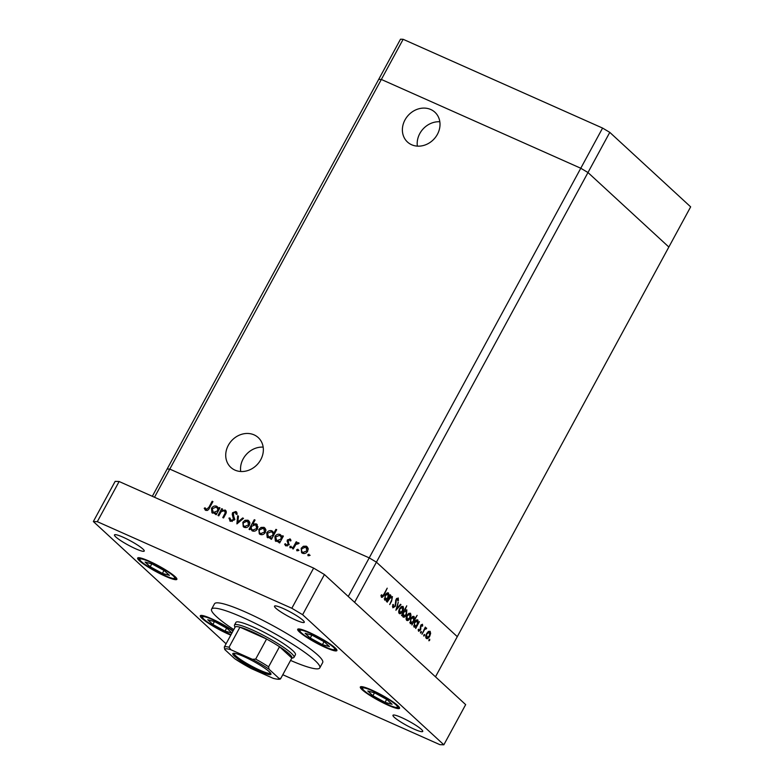 <?xml version="1.0" encoding="UTF-8"?>
<svg xmlns="http://www.w3.org/2000/svg" width="784" height="784" viewBox="0 0 784 784"><rect width="100%" height="100%" fill="white"/><g stroke="black" fill="none" stroke-linecap="round" stroke-linejoin="round"><path stroke-width="1.18" d="M609.785 132.369L587.98 172.539L580.777 168.246L369.225 557.875L376.428 562.167L354.613 602.337L435.483 676.827L457.288 636.657L376.428 562.167L587.98 172.539L668.85 247.029L457.288 636.657L376.428 562.167L369.225 557.875L169.795 469.097L167.149 468.999L378.701 79.37L381.347 79.458L580.777 168.246L587.98 172.539L668.85 247.029L690.655 206.858L609.785 132.369L602.582 128.076L403.152 39.298L400.506 39.2L378.701 79.37L381.347 79.458L403.152 39.298M152.331 496.292L167.149 468.999L169.795 469.097L381.347 79.458L580.777 168.246L602.582 128.076M254.104 434.875A20.257 17.503 132.7 0 1 258.259 437.599A20.257 17.503 132.7 0 1 259.22 462.129A20.257 17.503 132.7 0 1 234.975 470.116A20.257 17.503 132.7 0 1 230.819 467.391A20.257 17.503 132.7 0 1 229.849 442.862A20.257 17.503 132.7 0 1 254.104 434.875M411.629 144.746A20.257 17.503 -47.3 0 0 435.884 136.759A20.257 17.503 -47.3 0 0 434.914 112.23A20.257 17.503 -47.3 0 0 430.759 109.505A20.257 17.503 -47.3 0 0 406.514 117.492A20.257 17.503 -47.3 0 0 407.474 142.022A20.257 17.503 -47.3 0 0 411.629 144.746M439.824 121.765A20.257 17.503 -47.3 0 0 417.372 146.138M434.365 138.66A3.077 2.656 -47.3 0 0 433.768 139.307M240.717 471.498A20.257 17.503 132.7 0 1 263.169 447.125M257.701 464.03A3.077 2.656 -47.3 0 0 257.113 464.667M391.902 597.369L389.932 598.27L387.178 602.2L390.893 595.35L390.579 596.918L392.421 596.585L391.628 601.054L389.726 604.552L391.922 599.407L391.902 597.369L390.736 596.8M392.451 606.414L393.382 606.836L395.018 605.963L396.067 599.25L398.233 597.967L398.429 600.534L397.792 600.809L397.674 598.888L396.439 599.535L395.371 606.306L392.853 607.796L392.755 604.631L393.352 604.464L393.539 606.943L392.451 606.453M397.674 598.888L396.645 598.398M395.91 610.246L398.252 602.132L396.9 608.364L400.575 604.268L400.967 604.621L395.91 610.246M399.654 608.59L401.369 606.522L403.103 606.414L403.593 608.56L402.672 611.363C401.408 613.451 400.271 614.166 399.252 613.5C398.429 612.48 398.556 610.834 399.654 608.59M407.063 615.411L408.787 613.353L410.512 613.245L411.002 615.391L410.081 618.194C408.817 620.281 407.68 620.997 406.661 620.33C405.838 619.301 405.975 617.665 407.063 615.411M418.362 622.555L419.411 621.624L415.696 628.474L415.981 626.955L414.079 627.161L414.501 622.202C415.765 620.124 416.912 619.419 417.941 620.085L417.911 622.359M428.887 640.802L429.74 639.244L429.652 640.332L428.887 640.802L429.652 640.332L428.868 639.979M428.985 639.724L429.603 639.185M426.692 633.492L428.407 631.434L430.132 631.316L430.632 633.462L429.71 636.265C428.446 638.362 427.3 639.078 426.29 638.411C425.457 637.382 425.594 635.746 426.692 633.492M423.732 636.049L424.575 634.491L424.487 635.579L423.732 636.049L424.487 635.579L423.703 635.226M423.821 634.962L424.438 634.432M425.947 628.729L424.565 629.67L421.978 634.256L425.34 627.082L425.153 628.415L426.476 627.945L426.663 628.464L426.065 629.013L425.202 628.376M420.508 633.09L421.361 631.522L421.263 632.61L420.508 633.09L421.263 632.61L420.479 632.267M420.596 632.002L421.224 631.463M422.008 625.093L420.89 626.377L420.489 630.091L418.558 631.287L418.225 629.591L418.813 629.18L418.999 630.434L420.106 629.797L420.753 625.367L422.458 624.25L422.684 625.916L422.115 626.279L422.008 625.093L421.184 624.711M418.999 630.434L418.186 630.091L418.999 630.434M414.55 619.135L417.127 615.371L411.914 624.985L412.198 623.476L410.297 623.682L410.718 618.723C411.982 616.645 413.129 615.94 414.158 616.606L414.119 618.939M402.584 614.489L401.898 615.763L401.535 615.43L406.759 605.816L404.936 610.148L406.867 609.883L406.455 614.842C405.181 616.92 404.034 617.625 403.005 616.959L402.153 614.303M389.031 595.536L390.079 594.595L386.355 601.446L386.639 599.936L384.748 600.142L385.16 595.183C386.434 593.106 387.58 592.4 388.609 593.067L388.57 595.33M381.024 595.899L381.955 596.31L383.817 594.399L387.208 588.167L384.131 594.831C383.219 596.8 382.308 597.614 381.416 597.251L381.044 595.281L381.641 594.762L382.053 596.369L381.024 595.918M226.047 510.943L224.959 509.943C226.527 511.021 226.684 512.52 225.429 514.461L223.538 517.959L222.764 517.616L225.263 512.795L224.371 510.727L221.245 511.58L218.785 515.843L218.011 515.5L221.725 508.649L222.499 508.992L221.833 510.227L225.606 510.355M226.272 512.354L224.371 510.727M230.075 519.273L230.437 521.331L228.938 518.116L229.918 517.969L230.966 520.37L233.514 519.537L232.24 514.392L232.534 512.746L235.847 511.501L237.278 514.118L236.268 514.382L235.239 512.432L233.328 513.05L234.279 519.89L230.447 521.331L229.781 520.899M232.103 521.419L230.574 520.115L232.231 521.468M236.876 512.452L236.435 511.893M237.101 514.157L235.239 512.432M236.905 523.908L237.64 515.735L238.473 516.107L237.856 522.026L242.658 517.969L243.491 518.342L236.905 523.908M242.834 522.32L245.02 520.282L248.038 520.213L249.812 522.409L249.361 525.231C247.999 527.318 246.274 528.004 244.187 527.299L243.265 526.711L242.834 522.32L243.491 522.918M258.857 529.455L261.043 527.407L264.051 527.348L265.835 529.543L265.374 532.356C264.012 534.443 262.297 535.139 260.21 534.433L259.288 533.845L258.857 529.455L259.504 530.053M281.917 537.02L282.603 535.746L283.377 536.099L279.653 542.94L278.888 542.597L279.525 541.411L275.36 540.999L274.9 536.55C276.282 534.482 278.016 533.796 280.123 534.492L282.554 537.608M308.151 555.778L307.857 554.68L308.994 554.219L309.298 555.317L307.965 555.66M154.497 497.262L169.795 469.097L369.225 557.875L348.263 596.487M301.174 548.29L303.349 546.252L306.368 546.183L308.151 548.379L307.691 551.191C306.328 553.279 304.604 553.974 302.516 553.269L301.605 552.681L301.174 548.29L301.82 548.888M296.989 550.809L296.695 549.711L297.842 549.251L298.136 550.348L296.803 550.691M298.165 549.545L298.136 550.348M293.245 548.996L292.471 548.653L296.195 541.803L296.969 542.146L296.421 543.155L298.567 542.704L299.116 543.243L298.292 543.782L295.911 544.4L293.245 548.996M290.139 547.761L289.845 546.664L290.991 546.203L291.285 547.301L289.953 547.634M290.59 539.49L289.894 538.843L290.982 540.539L290.129 540.891L289.433 539.686L288.12 540.245L288.845 544.723L285.925 545.88L284.621 544.155L285.484 543.743L286.336 545.027L288.051 544.419L287.326 539.931L290.276 539.098M290.805 540.891L289.433 539.686M285.925 545.88L285.317 545.488M287.307 545.978L286.003 544.802L287.356 545.968M273.704 533.434L275.929 529.347L276.703 529.69L271.48 539.304L270.705 538.961L271.352 537.775L267.187 537.363L266.727 532.914C268.099 530.837 269.843 530.16 271.94 530.856L274.351 534.022M250.517 528.396L249.831 529.661L249.057 529.318L254.271 519.704L255.045 520.057L252.869 524.055L256.182 523.839L257.064 524.408L257.534 528.857C256.152 530.935 254.408 531.621 252.311 530.915L250.517 528.396L252.076 530.797M218.501 508.787L219.187 507.522L219.961 507.865L216.247 514.716L215.473 514.373L216.11 513.187L211.945 512.765L211.484 508.316C212.866 506.248 214.6 505.562 216.707 506.268L219.138 509.375M205.702 510.325L204.212 508.316L205.065 507.797L206.27 509.375L208.779 507.493L212.16 501.26L212.934 501.603L209.495 507.934C208.711 509.914 207.446 510.707 205.702 510.325L205.104 509.923M205.78 508.992L207.368 510.394M308.955 555.689L307.857 554.68M308.994 555.729L310.141 555.268M304.074 546.918L303.349 546.252M305.721 546.948L307.504 547.232L306.368 546.183M302.252 553.141L301.781 551.289M304.114 553.475L302.301 551.995L304.339 553.563M308.239 549.27L305.907 547.026L301.938 548.643C301.183 550.358 301.526 551.613 302.977 552.426L306.916 550.858L305.907 547.026M307.544 551.436L306.916 550.858M297.793 550.721L296.695 549.711M297.842 550.76L298.978 550.299M296.832 542.391L296.195 541.803M290.942 547.673L289.845 546.664M290.991 547.712L292.128 547.252M285.984 545.909L284.621 544.155M288.679 544.998L288.051 544.419M288.992 544.4L288.189 543.665M289.335 544.713L287.62 542.538M288.757 543.586L287.042 541.117M288.179 542.165L288.463 540.989M288.002 540.558L287.326 539.931M289.698 539.862L290.746 539.794M283.24 536.344L282.603 535.746M280.162 542.009L279.525 541.411M276.017 541.46L275.498 539.51M275.547 537.148L274.9 536.55M279.467 535.256L281.26 535.541L280.123 534.492M277.869 541.793L276.076 540.313L278.065 541.871M282.24 538.177L279.672 535.345L275.664 536.903L276.732 540.744L280.731 539.186C281.505 537.452 281.152 536.168 279.672 535.345M281.378 539.784L280.731 539.186M276.566 529.935L275.929 529.347M271.989 538.363L271.352 537.775M267.844 537.824L267.324 535.864M267.373 533.512L266.727 532.914M271.284 531.621L273.087 531.905L271.94 530.856M269.696 538.157L267.893 536.677L269.892 538.236M274.067 534.541L271.499 531.699L267.491 533.267L268.559 537.109L272.558 535.55C273.332 533.806 272.979 532.522 271.499 531.699M273.204 536.138L272.558 535.55M261.768 528.083L261.043 527.407M263.404 528.112L265.198 528.396L264.051 527.348M259.935 534.306L259.465 532.454M261.797 534.639L259.984 533.159L262.023 534.727M265.923 530.435L263.591 528.181L259.631 529.808C258.877 531.513 259.22 532.777 260.66 533.59L264.6 532.022L263.591 528.181M265.237 532.601L264.6 532.022M251.017 528.857L251.321 528.289M254.918 520.302L254.271 519.704M253.487 524.623L252.869 524.055M255.564 524.614L257.319 524.888L256.182 523.839M258.073 526.956L255.702 524.672L251.693 526.231C250.919 527.965 251.272 529.249 252.762 530.072L256.76 528.514L255.702 524.672M253.898 531.121L252.046 529.612L254.104 531.199M257.397 529.102L256.76 528.514M245.745 520.948L245.02 520.282M247.381 520.978L249.175 521.262L248.038 520.213M243.922 527.171L243.442 525.319M245.774 527.505L243.971 526.025L246 527.593M249.9 523.3L247.577 521.056L243.608 522.673C242.854 524.388 243.197 525.652 244.637 526.456L248.577 524.888L247.577 521.056M249.214 525.476L248.577 524.888M238.14 522.859L238.199 522.34M238.434 516.47L237.64 515.735M238.473 522.585L237.856 522.026M243.265 518.528L242.658 517.969M230.035 519.126L228.938 518.116M234.151 520.115L233.514 519.537M234.534 519.243L233.71 518.479M234.847 519.527L233.387 515.441L232.24 514.392M233.387 515.441L233.367 514.823M233.201 513.363L232.534 512.746M235.288 512.452L236.915 512.52M222.372 509.237L221.725 508.649M222.401 510.756L221.833 510.227M224.44 510.756L226.066 510.982M225.939 513.422L225.263 512.795M219.824 508.11L219.187 507.522M216.756 513.775L216.11 513.187M212.601 513.226L212.082 511.276M212.131 508.914L211.484 508.316M216.051 507.032L217.844 507.317L216.707 506.268M214.453 513.569L212.66 512.089L214.649 513.638M218.824 509.953L216.257 507.111L212.248 508.669L213.317 512.511L217.325 510.962C218.089 509.218 217.736 507.934 216.257 507.111M217.962 511.55L217.325 510.962M212.797 501.848L212.16 501.26M205.751 510.345L204.212 508.316M205.349 509.365L205.839 509.061M206.917 510.041L207.407 510.433L206.917 510.041M430.063 633.217L430.632 633.462M425.751 637.127L426.741 637.568L429.348 635.942L429.681 632.159L428.309 631.502M426.614 633.639L426.957 637.715L425.761 637.176M429.681 632.159L427.045 633.825M425.653 628.023L426.663 628.464M425.193 628.386L425.8 628.66M424.056 629.444L424.565 629.67M422.164 625.681L422.684 625.916M421.175 624.721L421.861 625.024M420.253 627.171L420.92 627.465M420.381 628.67L420.92 628.915M415.069 626.553L415.981 626.955M413.56 625.897L414.55 626.338L417.186 624.73L417.49 620.928L416.098 620.262M414.422 622.349L414.775 626.485L413.57 625.946M417.49 620.928L414.854 622.545M411.286 623.064L412.198 623.476M409.787 622.418L410.767 622.849L413.403 621.251L413.707 617.449L412.315 616.773M410.64 618.87L410.992 623.006L409.787 622.467M413.707 617.449L411.071 619.056M410.444 615.136L411.002 615.391M406.132 619.046L407.112 619.487L409.718 617.87L410.052 614.078L408.68 613.421M406.994 615.558L407.337 619.634L406.132 619.095M410.052 614.078L407.415 615.744M403.329 612.128L403.691 616.273L402.496 615.744M402.486 615.685L403.456 616.116L406.102 614.509L406.406 610.716L405.054 610.07M406.406 610.716L403.76 612.324M403.035 608.315L403.593 608.56M398.713 612.226L399.703 612.657L402.31 611.04L402.643 607.257L401.271 606.6M399.575 608.727L399.928 612.814L398.723 612.275M402.643 607.257L400.007 608.923M400.457 604.405L400.967 604.621M397.87 600.279L398.429 600.534M395.528 600.76L396.047 600.995M395.459 602.141L396.077 602.416M389.432 598.045L389.932 598.27M385.738 599.525L386.639 599.936M384.229 598.878L385.218 599.309L387.855 597.712L388.149 593.909L386.757 593.233M385.081 595.33L385.444 599.466L384.229 598.927M388.149 593.909L385.512 595.517M381.024 595.605L381.769 595.938M290.56 660.422A61.554 8.673 -151.5 0 0 319.794 667.899A61.554 8.673 -151.5 0 0 314.933 660.442A61.554 8.673 -151.5 0 0 256.064 623.741A61.554 8.673 -151.5 0 0 211.592 609.148A61.554 8.673 -151.5 0 0 216.453 616.606A61.554 8.673 -151.5 0 0 233.779 629.601M319.794 667.899L322.694 662.539A61.554 8.673 -151.5 0 0 317.843 655.091A61.554 8.673 -151.5 0 0 258.965 618.39A61.554 8.673 -151.5 0 0 214.502 603.798L211.592 609.148M142.894 549.016A16.925 2.381 -151.5 0 0 126.704 538.922A16.925 2.381 -151.5 0 0 114.474 534.913A16.925 2.381 -151.5 0 0 115.816 536.962A16.925 2.381 -151.5 0 0 132.006 547.056A16.925 2.381 -151.5 0 0 144.236 551.064A16.925 2.381 -151.5 0 0 142.894 549.016M397.792 705.59A22.315 3.146 -151.5 0 0 376.447 692.282A22.315 3.146 -151.5 0 0 360.326 687A22.315 3.146 -151.5 0 0 362.09 689.695A22.315 3.146 -151.5 0 0 383.435 703.003A22.315 3.146 -151.5 0 0 399.546 708.295A22.315 3.146 -151.5 0 0 397.792 705.59M233.152 630.767A22.315 3.146 -151.5 0 0 212.65 619.242A22.315 3.146 -151.5 0 0 200.292 615.754A22.315 3.146 -151.5 0 0 202.056 618.449A22.315 3.146 -151.5 0 0 230.78 635.128M175.106 576.642A22.315 3.146 -151.5 0 0 153.772 563.333A22.315 3.146 -151.5 0 0 137.651 558.041A22.315 3.146 -151.5 0 0 139.405 560.746A22.315 3.146 -151.5 0 0 160.749 574.055A22.315 3.146 -151.5 0 0 176.87 579.337A22.315 3.146 -151.5 0 0 175.106 576.642M335.15 647.888A22.315 3.146 -151.5 0 0 313.806 634.579A22.315 3.146 -151.5 0 0 297.685 629.287A22.315 3.146 -151.5 0 0 299.449 631.992A22.315 3.146 -151.5 0 0 320.783 645.301A22.315 3.146 -151.5 0 0 336.904 650.583A22.315 3.146 -151.5 0 0 335.15 647.888M421.39 729.375A16.925 2.381 -151.5 0 0 405.201 719.281A16.925 2.381 -151.5 0 0 392.97 715.273A16.925 2.381 -151.5 0 0 394.303 717.321A16.925 2.381 -151.5 0 0 410.493 727.415A16.925 2.381 -151.5 0 0 422.723 731.423A16.925 2.381 -151.5 0 0 421.39 729.375M302.938 620.262A16.925 2.381 -151.5 0 0 286.748 610.168A16.925 2.381 -151.5 0 0 274.518 606.159A16.925 2.381 -151.5 0 0 275.85 608.208A16.925 2.381 -151.5 0 0 292.04 618.302A16.925 2.381 -151.5 0 0 304.27 622.31A16.925 2.381 -151.5 0 0 302.938 620.262M293.99 657.355L295.441 654.679A33.859 4.773 -151.5 0 0 292.775 650.583A33.859 4.773 -151.5 0 0 260.396 630.395A33.859 4.773 -151.5 0 0 235.935 622.369L234.485 625.044A33.859 4.773 28.5 0 1 258.945 633.07A33.859 4.773 28.5 0 1 291.325 653.258A33.859 4.773 28.5 0 1 293.99 657.355A33.859 4.773 28.5 0 1 293.363 657.786L291.736 658.256M282.789 674.73L439.883 744.663L443.852 744.8L302.624 614.705L291.824 608.266L97.314 521.674L93.345 521.536L226.076 643.801M443.852 744.8L465.667 704.63L324.429 574.535L313.629 568.096L119.119 481.513L115.15 481.366L93.345 521.536M97.314 521.674L119.119 481.513M291.824 608.266L313.629 568.096M302.624 614.705L324.429 574.535M162.386 573.418L169.413 575.329L164.287 570.605L152.135 563.97L145.099 562.059L150.224 566.783L162.386 573.418L163.993 570.448M151.802 563.882L150.224 566.783M231.966 632.943L226.939 628.307L214.777 621.673L207.74 619.762L212.866 624.485L225.028 631.12L231.937 633.002M226.645 628.151L225.028 631.12M214.444 621.585L212.866 624.485M322.42 644.664L329.456 646.575L324.331 641.851L312.169 635.216L305.143 633.305L310.268 638.029L322.42 644.664L324.037 641.684M311.836 635.128L310.268 638.029M385.062 702.366L392.098 704.277L386.973 699.553L374.811 692.919L367.784 691.008L372.91 695.731L385.062 702.366L386.679 699.397M374.478 692.831L372.91 695.731M234.524 656.237A21.697 3.058 28.5 0 1 233.211 653.337A21.697 3.058 28.5 0 1 249.831 659.432A21.697 3.058 28.5 0 1 269.235 671.692A21.697 3.058 28.5 0 1 270.96 673.828A21.697 3.058 28.5 0 1 256.613 669.83A21.697 3.058 28.5 0 1 234.524 656.237M234.044 653.278A20.776 2.93 -151.5 0 0 235.7 655.767A20.776 2.93 -151.5 0 0 255.466 668.105A20.776 2.93 -151.5 0 0 270.558 673.103M252.36 659.295L255.672 659.109A32.32 4.557 28.5 0 1 268.608 666.812L279.506 646.731L291.834 658.08A32.32 4.557 -151.5 0 0 289.365 654.052A32.32 4.557 -151.5 0 0 279.506 646.731A32.32 4.557 -151.5 0 0 266.58 639.029L239.943 627.171A32.32 4.557 -151.5 0 0 235.19 627.004L224.283 647.084A32.32 4.557 28.5 0 1 229.036 647.251L230.898 649.74A30.782 4.341 -151.5 0 0 224.753 649.524L234.681 658.678A30.782 4.341 -151.5 0 0 251.399 668.625L272.861 678.18A30.782 4.341 -151.5 0 0 279.006 678.405L269.069 669.252A30.782 4.341 -151.5 0 0 252.36 659.295L230.898 649.74M255.672 659.109L266.58 639.029A32.32 4.557 -151.5 0 0 239.943 627.171L229.036 647.251M234.965 627.425L234.465 625.808A33.859 4.773 28.5 0 1 234.485 625.044M224.753 649.524L224.283 647.084M251.399 668.625L234.681 658.678M279.006 678.405L280.75 678.415C280.584 679.552 278.193 679.561 273.577 678.444L272.861 678.18M268.608 666.812L269.069 669.252M291.834 658.08L280.927 678.16M234.102 517.342L232.966 516.293M225.145 514.98L224.508 514.392M209.416 508.081L208.779 507.493M141.375 561.628A19.855 2.793 -151.5 0 0 164.611 575.466A19.855 2.793 -151.5 0 0 173.137 575.76A19.855 2.793 -151.5 0 0 149.911 561.922A19.855 2.793 -151.5 0 0 141.375 561.628M232.926 631.169A19.855 2.793 -151.5 0 0 210.279 618.654A19.855 2.793 -151.5 0 0 204.026 619.331A19.855 2.793 -151.5 0 0 230.996 634.726L218.413 628.797L207.397 622.055L203.517 618.997L201.135 615.401M301.419 632.864A19.855 2.793 -151.5 0 0 324.645 646.702A19.855 2.793 -151.5 0 0 333.18 647.006A19.855 2.793 -151.5 0 0 309.954 633.168A19.855 2.793 -151.5 0 0 301.419 632.864M364.06 690.577A19.855 2.793 -151.5 0 0 387.286 704.414A19.855 2.793 -151.5 0 0 395.822 704.708A19.855 2.793 -151.5 0 0 372.596 690.88A19.855 2.793 -151.5 0 0 364.06 690.577M205.918 509.149L207.064 510.198M138.494 557.698L140.875 561.295L144.756 564.343L155.771 571.095L168.354 577.063L173.244 578.602L176.704 578.445M298.528 628.944L300.909 632.541L304.79 635.589L315.805 642.341L328.388 648.309L333.278 649.848L336.738 649.691M361.169 686.647L363.551 690.243L367.431 693.301L378.456 700.043L391.04 706.012L395.92 707.55L399.389 707.393"/></g></svg>
